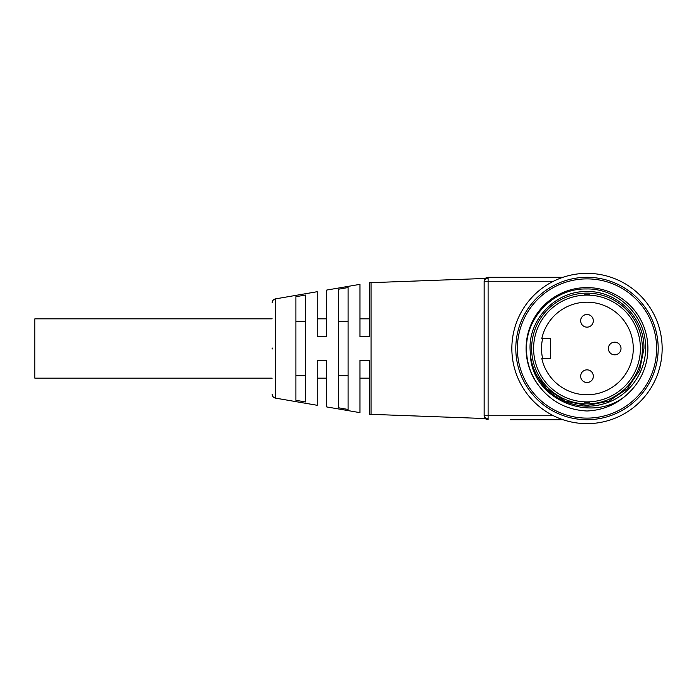 <?xml version="1.0" encoding="UTF-8"?>
<svg xmlns="http://www.w3.org/2000/svg" width="697" height="697" viewBox="0 0 697 697"><rect width="100%" height="100%" fill="white"/><g stroke="black" fill="none" stroke-linecap="round" stroke-linejoin="round"><path stroke-width="1.05" d="M484.763 417.834L484.162 415.743L484.162 281.257A3.955 3.955 0 0 1 488.118 277.301L523.717 277.301C506.371 277.301 506.371 277.301 523.717 277.301L562.941 277.301M488.118 418.54A3.955 2.797 0 0 1 484.162 415.743L488.118 415.743L488.118 419.699A3.955 3.955 0 0 1 484.162 415.743L484.162 281.257L553.435 281.257M317.257 405.297L317.257 360.366L326.745 360.366L326.745 406.935L326.745 378.166L317.257 378.166L317.257 405.297L275.446 398.109L275.446 298.891L317.257 291.703L317.257 318.834L326.745 318.834L326.745 290.065L359.974 284.35L359.974 318.834L369.462 318.834L369.462 282.721L485.339 278.452L484.755 279.183M369.462 414.279L369.462 378.166L359.974 378.166L359.974 412.65L359.974 360.366L369.462 360.366L369.462 414.279L485.339 418.548L484.92 418.061M326.745 406.935L359.974 412.65M272.161 378.166L34.85 378.166L34.85 318.834L272.161 318.834M582.23 324.968A6.325 6.325 0 0 0 592.659 317.98A6.325 6.325 0 0 0 580.81 322.145A6.325 6.325 0 0 0 581.342 323.643M608.498 349.833A6.325 6.325 0 0 0 609.919 352.656M620.87 347.167A6.325 6.325 0 0 0 619.459 344.344M591.77 372.032A6.325 6.325 0 0 0 580.81 377.513M587.005 314.486A6.325 6.325 0 0 0 580.671 320.812A6.325 6.325 0 0 0 587.005 327.146A6.325 6.325 0 0 0 593.33 320.812A6.325 6.325 0 0 0 587.005 314.486M614.684 342.175A6.325 6.325 0 0 0 608.359 348.5A6.325 6.325 0 0 0 614.684 354.825A6.325 6.325 0 0 0 621.018 348.5A6.325 6.325 0 0 0 614.684 342.175M587.005 369.854A6.325 6.325 0 0 0 580.671 376.188A6.325 6.325 0 0 0 587.005 382.514A6.325 6.325 0 0 0 593.33 376.188A6.325 6.325 0 0 0 587.005 369.854M587.005 394.772A46.272 46.272 0 0 0 633.277 348.5A46.272 46.272 0 0 0 541.796 338.611L550.613 338.611L550.613 358.389L541.796 358.389A46.272 46.272 0 0 0 587.005 394.772M589.374 401.847L589.374 402.239A53.791 53.791 0 0 1 584.626 402.239L584.626 401.847M587.005 401.899A53.399 53.399 0 0 0 640.395 348.5A53.399 53.399 0 0 0 587.005 295.101A53.399 53.399 0 0 0 533.606 348.5A53.399 53.399 0 0 0 587.005 401.899M642.373 348.5A55.377 55.377 0 0 0 587.005 293.123A55.377 55.377 0 0 0 531.628 348.5A55.377 55.377 0 0 0 587.005 403.877A55.377 55.377 0 0 0 642.373 348.5M515.806 348.5A71.199 71.199 0 0 0 587.005 419.699A71.199 71.199 0 0 0 658.195 348.5A71.199 71.199 0 0 0 587.005 277.301A71.199 71.199 0 0 0 515.806 348.5M511.851 348.5A75.145 75.145 0 0 0 587.005 423.645A75.145 75.145 0 0 0 662.15 348.5A75.145 75.145 0 0 0 587.005 273.355A75.145 75.145 0 0 0 511.851 348.5M517.392 348.5A69.613 69.613 0 0 0 587.005 418.113A69.613 69.613 0 0 0 656.609 348.5A69.613 69.613 0 0 0 587.005 278.887A69.613 69.613 0 0 0 517.392 348.5M539.182 386.225C551.257 401.751 567.192 410.002 587.005 410.995C603.768 410.211 617.986 403.877 629.652 391.984A60.909 60.909 0 0 0 587.005 287.591A60.909 60.909 0 0 0 539.182 386.225C530.696 374.995 526.47 362.423 526.505 348.5C526.026 316.708 554.368 288.288 586.221 288.967C617.951 288.044 646.685 316.49 645.57 348.5C645.718 373.967 627.117 398.109 602.278 404.208C577.726 411.082 549.558 399.311 537.431 376.546A56.954 56.954 0 0 1 530.347 354.32L530.042 348.5C529.25 318.085 556.589 290.745 587.005 291.546C617.42 290.745 644.751 318.085 643.958 348.5L639.619 370.299L627.274 388.769L608.795 401.123L587.005 405.454L565.206 401.123L546.727 388.769L537.431 376.546L546.727 388.769L565.206 401.123L587.005 405.454L608.795 401.123L627.274 388.769L639.619 370.299L643.958 348.5L639.619 370.299L627.274 388.769L608.795 401.123L587.005 405.454L565.206 401.123L546.727 388.769L537.431 376.546L546.727 388.769L565.206 401.123L587.005 405.454L608.795 401.123L627.274 388.769L639.619 370.299L643.958 348.5L639.619 370.299L627.274 388.769L608.795 401.123L587.005 405.454L565.206 401.123L546.727 388.769L537.431 376.546L546.727 388.769L565.206 401.123L587.005 405.454L608.795 401.123L627.274 388.769L639.619 370.299L643.958 348.5C644.751 318.085 617.42 290.745 587.005 291.546C556.589 290.745 529.25 318.085 530.042 348.5C529.25 318.085 556.589 290.745 587.005 291.546C617.42 290.745 644.751 318.085 643.958 348.5C644.751 318.085 617.42 290.745 587.005 291.546C556.589 290.745 529.25 318.085 530.042 348.5C529.25 318.085 556.589 290.745 587.005 291.546C617.42 290.745 644.751 318.085 643.958 348.5M530.347 354.32C531.672 402.239 596.911 425.928 629.652 391.984M530.042 348.5C529.232 317.954 556.833 290.544 587.353 291.546M640.343 346.13L640.743 346.13A53.791 53.791 0 0 1 640.743 350.87L640.343 350.87M584.626 295.153L584.626 294.761A53.791 53.791 0 0 1 589.374 294.761L589.374 295.153M533.658 350.87L533.266 350.87A53.791 53.791 0 0 1 533.266 346.13L533.658 346.13M542.606 338.611A45.488 45.488 0 0 0 542.606 358.389M581.342 379.02A6.325 6.325 0 0 0 593.191 374.855M371.048 282.451L371.048 414.549M369.462 282.721L369.462 336.634L359.974 336.634L359.974 284.35M326.745 290.065L326.745 336.634L317.257 336.634L317.257 291.703M305.391 401.96L295.894 400.287L295.894 296.713L305.391 295.04L305.391 401.96M348.108 409.461L338.611 407.797L338.611 289.203L348.108 287.539L348.108 409.461M510.265 277.301L488.118 277.301L488.118 415.743L553.435 415.743M272.161 347.96L272.161 349.04M562.941 419.699L510.265 419.699M326.745 336.634L317.257 336.634M369.462 336.634L359.974 336.634M348.108 321.308L338.611 321.308M338.611 375.692L348.108 375.692M295.894 375.692L305.391 375.692M305.391 321.308L295.894 321.308M484.162 281.257A3.955 2.797 0 0 1 488.118 278.46M275.446 398.109C273.416 397.595 272.327 396.297 272.161 394.214M275.446 298.891C273.416 299.405 272.327 300.703 272.161 302.786"/></g></svg>
